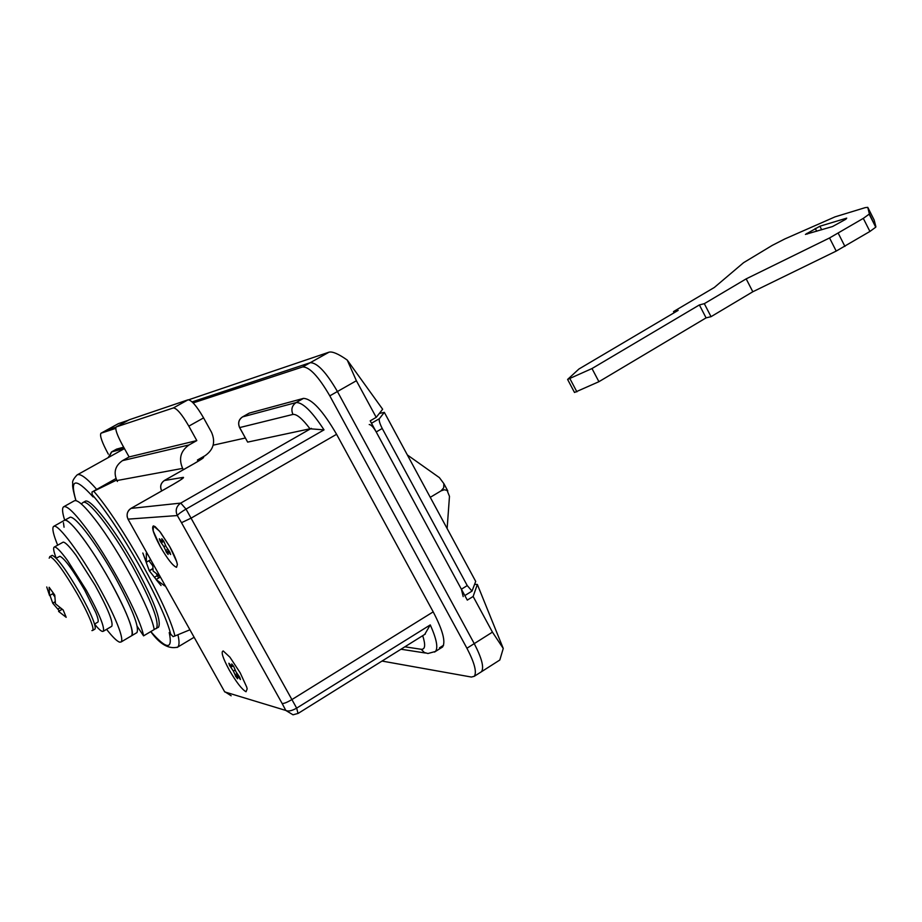 <?xml version="1.0" encoding="UTF-8"?>
<svg xmlns="http://www.w3.org/2000/svg" width="922" height="922" viewBox="0 0 922 922"><rect width="100%" height="100%" fill="white"/><g stroke="black" fill="none" stroke-linecap="round" stroke-linejoin="round"><path stroke-width="1.38" d="M148.903 560.737L152.626 565.601M156.475 573.98L158.642 577.979M152.787 568.724L149.295 570.753L142.829 553.004L146.356 562.213L146.321 553.05L148.039 554.952M152.775 568.609L149.249 570.649M150.701 559.7L146.356 562.213L150.689 559.677M152.695 563.25L153.11 570.972L160.174 576.619M164.335 584.052L164.704 585.885L156.037 579.5L161.05 585.551M160.393 577.011L156.083 579.523M160.37 576.965L156.037 579.5M156.141 579.431L149.295 570.753M157.086 575.72L154.596 577.172M152.798 568.839L149.352 570.845M159.587 531.21L169.74 546.608L176.632 561.556L177.381 564.529L176.528 567.307C172.91 565.924 167.504 559.032 160.313 546.642C153.64 534.23 151.335 527.315 153.398 525.897L159.587 531.21M165.614 545.628L163.874 546.631L160.128 541.168L160.993 540.672M163.782 541.364L161.373 542.758M167.804 549.282L165.695 550.503L163.874 546.631M168.714 550.665L166.237 552.094L165.695 550.503M166.237 552.094L168.127 554.491L167.677 551.483L168.83 550.814M170.04 552.612L169.406 552.981L167.677 551.483M162.837 539.958L162.307 540.257L161.799 538.702L163.701 541.099L166.087 546.619L169.855 552.128L170.651 554.537L169.406 552.981M163.62 540.984L162.26 541.767L162.307 540.257M160.128 541.168L159.333 538.759L162.26 541.767M169.74 546.608L160.393 532.225L155.161 526.658L153.398 525.897L153.179 530.922L160.313 546.642C167.504 559.032 172.91 565.924 176.528 567.307L177.381 564.529C176.598 560.403 174.051 554.433 169.74 546.608M229.901 657.167L240.169 672.783L246.704 687.074L247.165 688.895L246.024 691.742C241.967 689.529 236.378 682.28 229.244 670.006C222.721 657.859 220.727 651.508 223.239 650.967L229.901 657.167L240.169 672.783L246.704 687.074L247.165 688.895L246.024 691.742C241.967 689.529 236.378 682.28 229.244 670.006C222.721 657.859 220.727 651.508 223.239 650.967L229.901 657.167M170.824 634.809C164.404 605.996 119.134 525.148 92.177 494.676L91.958 492.048L93.744 491.23C121.831 523.5 167.654 605.362 174.938 635.973L173.071 636.618L169.222 632.538C172.956 650.091 166.813 649.779 150.793 631.582M498.445 660.89L499.816 660.014L503.251 648.454L477.354 584.456L474.669 584.329M128.285 420.282L118.293 423.682L105.949 430.493M477.354 584.456L473.136 596.476L467.293 600.107L370.195 420.835L376.211 417.355L382.653 409.253L347.225 360.053C338.524 353.921 332.462 351.294 329.027 352.169L188.733 399.768M124.447 448.588L77.091 474.934C80.202 473.17 86.737 477.988 96.695 489.386M424.696 634.44L430.274 624.909C436.567 638.969 438.284 647.82 435.461 651.462L434.55 652.085M249.101 413.206L242.59 416.871L296.135 402.557C302.623 402.257 311.924 411.362 324.025 429.871L309.999 428.788C302.416 418.761 296.734 413.966 292.954 414.427L239.674 427.578L247.661 442.111L239.605 427.601M116.633 480.062L93.744 491.23M91.958 492.048L115.976 478.564M213.155 445.188L245.321 438.008M247.661 442.111L309.999 428.788M174.938 635.973L189.932 629.784M92.177 494.676L93.134 496.958C75.247 477.204 69.53 478.437 75.984 500.646M83.118 502.49L85.043 501.407C89.515 496.935 114.201 528.237 134.75 565.174C153.813 600.268 161.73 620.944 158.526 627.214L158.1 627.467M249.297 413.091L303.499 398.385C311.843 398.777 322.873 410.739 336.588 434.297L191.257 518.049L181.496 522.693L177.324 515.548L127.997 519.144M376.211 417.355L356.388 380.74L337.429 391.516C326.227 372.246 317.168 362.634 310.253 362.692L192.099 401.9L310.253 362.692L329.027 352.169M499.816 660.014L481.515 671.7C484.223 667.528 481.791 658.17 474.242 643.625L337.429 391.516C326.227 372.246 317.168 362.634 310.253 362.692L302.704 366.91L193.147 402.926M382.031 661.062L471.407 677.048L474.3 676.287L481.503 671.7C484.223 667.528 481.791 658.17 474.242 643.625L492.44 632.135L473.136 596.476M118.431 423.624L106.042 430.459L115.965 427.163L105.811 430.586M492.44 632.135L503.251 648.454M347.225 360.053L356.388 380.74M136.56 632.826L136.917 632.619C139.545 627.052 132.088 608.22 114.559 576.112C105.592 560.253 96.833 546.55 88.305 535.002C79.327 523.074 73.322 517.127 70.268 517.173L64.471 520.296M109.107 579.27C100.118 563.4 91.37 549.673 82.865 538.102C73.91 526.139 67.94 520.169 64.932 520.181L64.286 520.4L64.932 520.181C69.818 518.844 91.128 547.115 109.107 579.27C126.671 611.39 134.186 630.21 131.662 635.731C133.068 634.463 132.457 630.037 129.829 622.442C125.761 611.102 118.857 596.718 109.107 579.27M136.917 632.619L121.105 641.966C122.442 640.744 121.773 636.341 119.076 628.769C114.927 617.463 107.955 603.069 98.181 585.597C80.133 553.396 58.927 524.975 54.225 526.22L53.614 526.416C51.863 527.983 53.211 534.218 57.648 545.144M63.445 522.682L64.056 527.211M106.583 629.346C112.68 637.102 117.048 641.378 119.699 642.173L121.105 641.966M97.847 622.12L94.517 624.067C98.158 628.55 100.775 630.994 102.377 631.432L103.287 631.282C104.889 627.363 99.253 613.706 86.368 590.299L67.467 560.415C61.036 551.644 56.761 547.172 54.64 546.988L54.133 547.138C53.119 547.991 53.649 551.241 55.723 556.888L56.219 558.213L59.884 556.266C64.459 558.352 72.711 569.623 84.64 590.08L95.923 612.842C98.055 618.236 98.689 621.324 97.847 622.12L97.686 622.212M111.539 626.441L111.758 626.303C113.475 622.327 107.909 608.647 95.081 585.263L76.157 555.447C69.703 546.711 65.393 542.274 63.215 542.124L54.271 547.057M235.122 669.983L233.37 671.055L229.566 665.465L230.293 665.027M231.883 666.514L230.846 667.136M237.115 673.533L235.11 674.766L233.37 671.055M237.922 674.8L235.571 676.229L235.11 674.766M235.571 676.229L237.53 678.753L237.311 676.149L238.383 675.503M239.824 677.497L239.167 677.901L237.311 676.149M232.667 665.073L232.171 665.373L231.745 663.944L233.704 666.479L235.928 671.7L239.766 677.336L240.446 679.537L239.167 677.901M233.231 665.834L231.975 666.594L232.171 665.373M229.566 665.465L228.875 663.252L231.975 666.594M49.177 558.156L50.042 556.611C55.055 558.951 64.263 571.628 77.679 594.621C83.303 604.625 87.555 613.13 90.414 620.16C92.811 626.165 93.548 629.599 92.649 630.464L91.9 630.579M49.707 556.669L52.266 555.344C57.314 557.672 66.534 570.326 79.937 593.319C85.562 603.311 89.803 611.816 92.649 618.846C95.035 624.862 95.773 628.297 94.862 629.161L94.678 629.277M52.658 593.78L54.698 596.638M60.99 608.532L61.67 609.569M55.032 601.905L52.75 603.219L49.972 595.324M55.02 601.801L52.704 603.138M46.734 586.968L49.558 595.52L49.154 587.279L54.767 595.116L55.458 603.795L63.18 609.972L66.188 617.325L58.559 611.39M49.581 595.52L53.534 593.249L49.581 595.543M62.166 609.327L58.593 611.401M62.131 609.304L58.559 611.367M59.342 610.917L52.75 603.219M60.022 607.828L58.074 608.958M55.055 602.008L52.808 603.299M474.3 676.287C476.962 672.15 474.507 662.803 466.924 648.247L474.242 643.625L337.429 391.516L329.799 395.849C318.586 376.556 309.55 366.91 302.704 366.91M115.723 428.373L101.074 433.19L106.042 430.459L100.936 433.259C99.576 435.541 102.042 442.514 108.323 454.166M466.924 648.247L329.799 395.849M441.431 647.717L442.56 647.002C445.891 641.966 442.779 630.256 433.202 611.862L336.588 434.297M123.663 447.17L116.552 449.141M875.739 227.192L869.319 213.72L867.775 207.358L865.239 207.623L835.009 216.866L784.703 239.005L772.267 245.379L743.57 262.689L714.285 287.503L673.509 311.578L678.166 310.38L578.924 369.019L567.606 379.438L591.993 368.546L699.383 304.94L704.316 303.672L746.175 278.87L829.546 237.957L863.303 218.376L869.158 214.169L875.739 227.192L869.919 231.457L863.303 218.376M845.854 219.229L832.52 226.547L805.425 234.395L819.877 226.224L846.719 218.134L845.854 219.229M869.919 231.457L836.208 251.084L752.813 291.767L711.035 316.672L706.079 317.871L598.92 381.696L574.498 392.472L567.698 379.61M875.888 226.731L874.16 220.024L867.775 207.358M752.813 291.767L746.175 278.87M711.035 316.672L704.316 303.672M706.079 317.871L699.383 304.94M598.92 381.696L591.993 368.546M576.884 391.85L569.992 378.781M674.132 312.765L673.509 311.578M63.606 506.823L74.256 500.853C77.333 499.286 84.409 505.659 95.473 519.973C119.007 550.238 151.381 610.871 154.193 629.565L143.567 635.857C140.501 617.279 107.978 556.577 84.57 526.151C73.564 511.768 66.58 505.325 63.606 506.823C61.924 508.091 62.281 512.551 64.69 520.181M143.567 635.857L137.24 626.407M463.19 596.592L461.392 589.216L467.247 585.585L472.029 591.094L475.706 581.425L384.336 412.353L379.38 418.68C378.781 420.305 379.737 423.567 382.227 428.465L376.211 431.957C373.445 427.174 371.117 424.696 369.226 424.546M384.336 412.353L379.334 413.436M447.135 528.56L449.475 496.347L447.078 490.389L444.277 489.755L441.073 490.85L443.724 487.761L443.851 483.612L439.391 477.631L407.363 454.961M441.073 490.85L430.251 497.327M467.247 585.585L382.227 428.465M461.392 589.216L376.211 431.957M116.31 426.898L116.184 426.955C114.962 428.937 117.002 434.85 122.292 444.715L129.103 456.943L196.812 440.589L188.826 426.148C181.922 414.278 176.77 408.204 173.382 407.939L116.31 426.898L128.907 419.948M173.382 407.939L188.042 399.814C191.522 400.021 196.709 406.049 203.589 417.897L211.541 432.303C215.69 441.903 213.558 449.694 205.145 455.652L197.446 460.009L198.138 461.265M183.363 469.713L182.637 468.388C178.453 458.718 180.608 450.904 189.091 444.923L196.812 440.589M188.042 399.814L129.126 419.821M117.417 481.491L116.898 480.558C113.337 472.364 115.204 465.725 122.476 460.643L129.103 456.943M200.915 459.536L203.416 457.185L201.86 457.496M193.574 463.95L193.758 463.847C201.399 459.444 204.615 457.231 203.416 457.185M164.312 480.535L183.305 477.342C184.481 477.481 181 479.901 172.852 484.615L172.656 484.73M193.758 463.847L164.496 480.431C160.751 483.082 159.794 486.516 161.638 490.758L161.615 490.769M193.632 463.893L164.416 480.454C160.728 483.116 159.771 486.493 161.523 490.596L162.111 490.7M180.574 479.936L183.305 477.342M108.197 457.612L111.527 451.941L124.378 448.461M116.806 449.037L111.758 451.838L108.819 457.266M404.862 646.818L421.216 649.284L424.316 652.488L427.923 653.514L435.461 651.462L442.56 647.002M421.216 649.284C425.203 649.549 425.699 645.02 422.714 635.673M303.499 398.385L296.135 402.557C291.917 405.553 290.856 409.506 292.954 414.427M249.171 413.148L242.59 416.871C238.74 419.579 237.772 423.152 239.674 427.578L239.513 427.428C237.761 422.956 238.74 419.452 242.463 416.928L242.382 416.986M324.025 429.871L186.014 509.094L296.665 708.131L430.274 624.909M172.852 484.615L131.166 508.299C127.155 511.145 126.13 514.81 128.1 519.328L224.714 691.915L285.808 710.447C288.229 711.634 291.848 710.862 296.665 708.131L298.025 713.49M433.202 611.862L292.101 699.452C287.33 702.287 284.011 703.647 282.155 703.521L285.808 710.447L293.023 714.804L298.186 713.386L425.307 634.048M224.495 691.512L231.157 695.787M282.155 703.521L181.496 522.693M130.993 508.402L180.747 503.089L186.014 509.094C181.196 511.952 178.292 514.107 177.324 515.548C175.111 510.454 176.252 506.293 180.747 503.089L311.336 428.35M177.923 634.774C179.479 641.528 179.387 645.642 177.669 647.129L177.162 647.451M81.286 503.931L82.922 502.594C87.359 498.145 112.023 529.482 132.584 566.431C151.657 601.536 159.61 622.212 156.44 628.458L156.072 628.677M439.448 647.855L443.563 645.273M844.921 246.405L838.259 233.278M836.208 251.084L829.546 237.957M821.686 229.774L819.877 226.224M816.685 231.261L815.232 228.425M807.246 234.073L806.888 233.358M371.497 423.244L379.38 418.68M203.589 417.897L188.826 426.148M189.091 444.923L122.476 460.643M182.637 468.388L116.898 480.558M193.678 463.87L201.1 459.433M172.771 484.638L180.643 479.901M400.989 649.226L425.491 653.03M131.051 508.345C127.962 510.304 126.694 513.197 127.236 517.023M172.714 484.672L131.097 508.322M111.597 451.895L116.645 449.095M150.735 631.616C159.783 644.19 168.749 649.365 177.669 647.129L194.127 637.275M77.091 474.934C73.576 478.679 72.123 481.445 72.711 483.232C72.999 485.433 71.259 483.75 75.892 500.634M154.17 629.438L158.526 627.214M53.776 526.324L64.298 520.4M111.758 626.303L103.287 631.282M94.862 629.161L92.649 630.464M472.029 591.094L464.838 595.566M447.804 490.953L443.851 483.612M116.23 426.932L128.999 419.89"/></g></svg>
